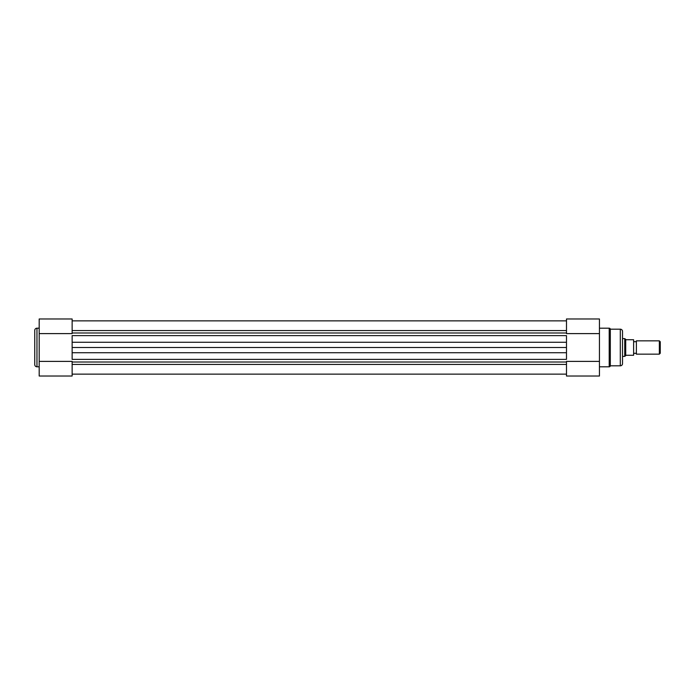 <?xml version="1.0" encoding="UTF-8"?>
<svg xmlns="http://www.w3.org/2000/svg" width="695" height="695" viewBox="0 0 695 695"><rect width="100%" height="100%" fill="white"/><g stroke="black" fill="none" stroke-linecap="round" stroke-linejoin="round"><path stroke-width="1.04" d="M622.52 356.935L622.52 338.065L622.52 338.621L624.744 338.621L624.744 356.379L622.52 356.379L622.52 356.935M599.446 328.196L609.211 328.196A1.112 1.112 0 0 1 610.314 329.187L620.305 329.187A2.215 2.215 0 0 1 622.52 331.411L622.52 363.589A2.215 2.215 0 0 1 620.305 365.813L620.305 329.187M599.446 366.804L609.211 366.804A1.112 1.112 0 0 0 610.314 365.813L620.305 365.813M599.446 333.609L566.486 333.609L566.486 318.979L599.446 318.979L599.446 376.021L566.486 376.021L566.486 361.391L599.446 361.391M610.314 329.187L610.314 365.813M636.394 340.845A1.494 1.494 0 0 1 633.623 340.845L633.623 354.155A1.494 1.494 0 0 1 636.394 354.155L659.346 354.155L659.346 340.845L636.394 340.845L636.394 354.155M659.346 340.845L660.25 341.74L660.25 353.26L659.346 354.155M624.744 338.621L626.186 339.733L633.623 339.733L633.623 355.267L626.186 355.267L624.744 356.379M625.709 339.542L625.709 355.458M72.141 364.423L566.486 364.423M72.141 342.27L72.141 335.615L566.486 335.615L566.486 359.385L72.141 359.385L72.141 342.27L566.486 342.27M72.141 330.577L566.486 330.577M72.141 347.5L566.486 347.5M34.75 364.588L34.75 330.412A2.215 2.215 0 0 1 36.965 328.196L36.965 366.804A2.215 2.215 0 0 1 34.75 364.588M39.189 328.196L36.965 328.196M39.189 366.804L36.965 366.804M39.189 361.391L72.141 361.391L72.141 376.021L39.189 376.021L39.189 318.979L72.141 318.979L72.141 333.609L39.189 333.609M609.211 366.804L609.211 328.196M72.141 332.992L566.486 332.992M72.141 362.008L566.486 362.008M72.141 352.73L566.486 352.73M72.141 320.873L566.486 320.873L72.141 320.873M72.141 374.127L566.486 374.127"/></g></svg>
